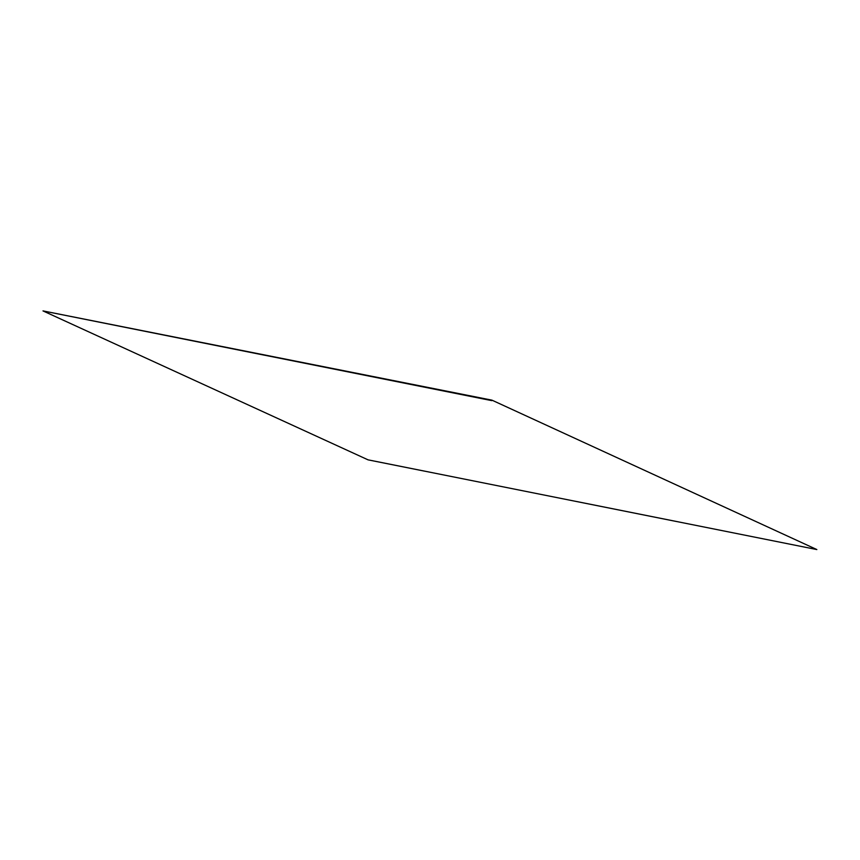 <?xml version="1.0" encoding="UTF-8"?>
<svg xmlns="http://www.w3.org/2000/svg" width="860" height="860" viewBox="0 0 860 860"><rect width="100%" height="100%" fill="white"/><g stroke="black" fill="none" stroke-linecap="round" stroke-linejoin="round"><path stroke-width="1.29" d="M491.952 400.158L43 310.911L368.048 459.842L816.85 549.562L491.952 400.158L816.85 549.562M43 310.911L491.802 400.631"/></g></svg>
